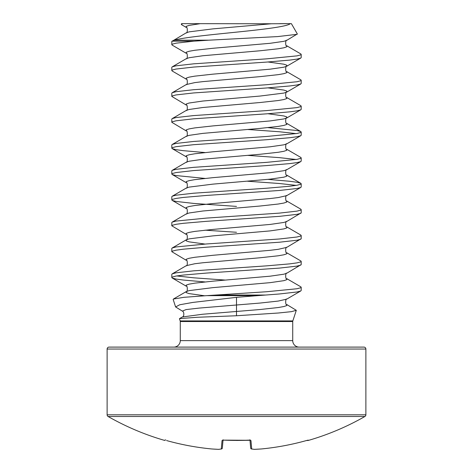 <?xml version="1.0" encoding="UTF-8"?>
<svg xmlns="http://www.w3.org/2000/svg" width="473" height="473" viewBox="0 0 473 473"><rect width="100%" height="100%" fill="white"/><g stroke="black" fill="none" stroke-linecap="round" stroke-linejoin="round"><path stroke-width="0.71" d="M249.981 440.215L250.672 448.097A0.97 0.964 -5 0 0 250.672 448.108L249.981 440.156L250.672 448.097A0.97 0.964 -5 0 0 251.695 448.972A258.755 98.644 84.6 0 0 254.492 449.344A258.755 238.15 77.1 0 0 261.155 448.972L261.155 448.978A258.654 257.673 0 0 0 306.403 440.558L308.384 440.416A0.97 0.97 0 0 1 307.539 440.262M164.734 440.132L165.03 440.162A0.97 0.97 -157.5 0 1 164.734 440.132L164.616 440.416A258.755 258.755 0 0 1 108.098 416.494L364.902 416.494A1.939 1.939 0 0 0 365.877 414.809L365.877 349.039A1.939 1.939 0 0 0 363.938 347.099L268.8 347.099M108.098 416.494A1.939 1.939 0 0 1 107.123 414.809L107.123 349.039A1.939 1.939 0 0 1 109.062 347.099L363.938 347.099M308.384 440.416A258.755 258.755 0 0 0 364.902 416.494M180.272 321.528L180.172 320.925L292.828 320.925L292.728 321.528L180.272 321.528L180.272 340.625A6.468 6.468 0 0 1 173.804 347.099M180.272 340.625L292.728 340.625A6.468 6.468 0 0 0 299.196 347.099M179.527 318.607L182.347 316.981L202.586 314.249L260.055 309.525L278.213 307.539L283.889 306.539L286.815 305.546L286.691 304.476L296.299 310.312L291.439 311.654L278.408 313.008L236.5 315.751L236.5 297.34L257.726 295.637L206.819 295.637L266.565 291.74L296.985 288.755L300.716 287.755L301.189 287.259L300.804 286.809L286.691 278.597C285.308 279.945 285.45 271.869 286.691 273.276L301.189 264.62L301.189 261.386L300.804 260.93L286.691 252.724C285.308 254.072 285.45 245.99 286.691 247.403L301.189 238.741L301.189 235.507L300.804 235.057L286.691 226.845C285.308 228.193 285.45 220.116 286.691 221.524L301.189 212.868L301.189 209.634L300.804 209.178L286.691 200.972C285.308 202.32 285.45 194.237 286.691 195.651L300.804 187.444L301.189 186.989L301.189 183.755L300.804 183.305L296.985 182.265L289.736 181.265L267.972 179.379M216.291 295.034L265.66 295.034L279.395 293.975L296.985 291.989L300.716 290.99L301.189 290.493L301.189 287.259M205.028 152.554L183.264 150.662L176.015 149.669L172.196 148.628L171.811 148.179L171.811 144.945L172.196 144.49L186.309 136.283C187.692 137.631 187.55 129.549 186.309 130.962L171.811 122.3L171.811 119.066L172.196 118.617L186.309 110.404C187.692 111.752 187.55 103.676 186.309 105.083L171.811 96.427L171.811 93.193L172.196 92.738L186.309 84.531C187.692 85.879 187.55 77.797 186.309 79.21L172.196 71.003L171.811 70.548L171.811 67.314L172.284 66.817L176.015 65.824L193.605 63.831L266.565 58.859L296.985 55.873L300.716 54.874L301.189 54.377L300.804 53.928L286.691 45.715C285.308 47.063 285.45 38.987 286.691 40.394L297.334 33.961L291.38 23.65L290.316 23.65C287.146 26.618 263 29.421 236.5 32.134C209.149 34.925 182.584 37.592 174.342 40.193L208.705 40.193L277.61 36.592L297.127 34.322M171.811 70.548L172.284 70.051L176.015 69.058L193.605 67.065L266.565 62.093L289.736 60.101L296.985 59.107L300.716 58.108L301.189 57.611L301.189 54.377M172.196 92.738L176.015 91.697L193.605 89.71L266.565 84.732L296.985 81.746L300.716 80.753L301.189 80.256L300.804 79.801L286.691 71.594C285.308 72.943 285.45 64.86 286.691 66.273L286.815 65.203L283.889 64.204L267.972 61.987M171.811 96.427L172.284 95.93L176.015 94.931L193.605 92.945L266.565 87.966L289.736 85.974L296.985 84.98L300.716 83.987L301.189 83.49L301.189 80.256M172.196 118.617L176.015 117.576L193.605 115.583L266.565 110.605L296.985 107.619L300.716 106.626L301.189 106.129L300.804 105.68L286.691 97.468C285.308 98.816 285.45 90.739 286.691 92.146L286.815 91.076L283.889 90.083L267.972 87.866M171.811 122.3L172.284 121.803L176.015 120.81L193.605 118.818L266.565 113.839L289.736 111.853L296.985 110.853L300.716 109.86L301.189 109.364L301.189 106.129M172.196 144.49L176.015 143.449L193.605 141.457L266.565 136.484L296.985 133.498L300.716 132.505L301.189 132.002L300.716 131.506L296.985 130.513L267.972 127.627M171.811 148.179L172.284 147.677L176.015 146.683L193.605 144.691L266.565 139.718L289.736 137.726L296.985 136.732L300.716 135.739L301.189 135.237L301.189 132.002M296.264 133.623L279.395 131.754L247.58 129.478M205.028 178.427L176.015 175.548L172.284 174.549L171.811 174.052L171.811 170.818L172.284 170.321L176.015 169.328L193.605 167.336L266.565 162.357L296.985 159.371L300.716 158.378L301.189 157.881L300.804 157.432L286.691 149.22C285.308 150.568 285.45 142.491 286.691 143.898L300.804 135.692M171.811 174.052L172.284 173.556L176.015 172.562L193.605 170.57L266.565 165.591L289.736 163.605L296.985 162.606L300.716 161.612L301.189 161.116L301.189 157.881M296.264 159.496L279.395 157.633L247.58 155.357M236.5 206.399L193.605 203.414L176.015 201.421L172.284 200.428L171.811 199.931L171.811 196.697L172.284 196.194L176.015 195.201L193.605 193.209L266.565 188.236L289.736 186.244L296.985 185.25L300.716 184.251L301.189 183.755M171.811 199.931L172.284 199.429L176.015 198.435L183.264 197.442L206.435 195.45L279.395 190.471L296.985 188.485L300.804 187.444M296.264 185.375L279.395 183.506L247.58 181.23M205.028 244.068L189.111 241.851L186.185 240.858L186.309 239.787C187.692 241.135 187.55 233.053 186.309 234.466L171.811 225.804L171.811 222.57L172.196 222.121L176.015 221.074L206.435 218.094L279.395 213.116L296.985 211.124L300.716 210.13L301.189 209.634M171.811 225.804L172.284 225.308L176.015 224.308L183.264 223.315L206.435 221.329L279.395 216.35L296.985 214.358L300.804 213.317M205.028 281.932L183.264 280.046L176.015 279.046L172.196 278.006L171.811 277.556L171.811 274.322L172.196 273.873L186.309 265.66C187.692 267.009 187.55 258.932 186.309 260.339L171.811 251.677L171.811 248.443L172.196 247.994L176.015 246.953L206.435 243.967L279.395 238.989L296.985 237.003L300.716 236.003L301.189 235.507M171.811 251.677L172.284 251.181L176.015 250.187L183.264 249.194L206.435 247.202L279.395 242.223L296.985 240.237L300.804 239.19M172.196 273.873L176.015 272.826L193.605 270.84L266.565 265.861L289.736 263.869L296.985 262.876L300.716 261.882L301.189 261.386M171.811 277.556L172.284 277.06L176.015 276.061L183.264 275.067L206.435 273.075L279.395 268.102L296.985 266.11L300.804 265.069M172.196 66.864L186.309 58.658C187.692 60.006 187.55 51.924 186.309 53.337L172.196 45.124L171.811 44.675L171.811 41.441L186.309 32.779L189.111 31.862L212.945 28.877L271.372 23.762L290.316 23.65M171.811 44.675L172.284 44.178L176.015 43.179L193.936 41.163L171.959 41.163L174.342 40.193M236.5 232.273L205.028 230.18M225.42 280.081L193.605 277.805L176.736 275.936M181.537 24.655L181.295 24.259L182.684 23.65L271.372 23.762M182.684 23.65L181.62 23.65L181.277 24.247M288.565 23.65L279.709 23.65M179.533 318.619L197.164 317.277L236.5 315.751M236.5 297.34L192.842 302.424L179.758 304.76L175.601 306.942L182.318 311.098L186.09 309.584L199.322 308.071L260.055 303.057L278.213 301.07L286.691 299.155L300.804 290.942M206.819 295.637L183.826 297.328L173.425 299.042L173.159 299.427L175.601 306.942M208.705 40.193L193.936 41.163M265.66 295.034L257.726 295.637M222.884 440.174A0.97 0.934 -175 0 1 222.038 440.558L223.966 440.132A257.158 237.582 0 0 0 249.035 440.132L250.962 440.558L251.695 448.972A0.97 0.893 99.6 0 1 251.287 448.912M204.2 347.099L109.062 347.099M223.02 440.215L222.328 448.097A0.97 0.964 -175 0 1 221.305 448.972L222.038 440.558M250.672 448.108A0.97 0.97 0 0 0 251.476 448.966L254.332 449.344A0.97 0.97 0 0 0 254.462 449.35A0.97 0.372 87.7 0 0 254.492 449.344A0.97 0.893 95.6 0 1 254.332 449.344A0.97 0.97 0 0 0 254.462 449.35A0.97 0.372 87.7 0 1 254.444 449.35M250.116 440.174A0.97 0.934 -5 0 0 250.962 440.558M254.462 449.35L261.131 448.978A0.97 0.97 0 0 0 261.155 448.978A0.97 0.378 85.9 0 1 261.131 448.978A0.97 0.378 85.9 0 1 261.108 448.978M249.939 439.713L250.27 440.286L223.966 440.132M308.266 440.132A0.97 0.97 157.5 0 1 307.976 440.168L306.403 440.558C291.575 444.703 276.486 447.511 261.155 448.978C276.486 447.511 291.575 444.703 306.403 440.558L307.166 440.357M221.713 448.912A0.97 0.893 -99.6 0 1 221.305 448.972A258.755 98.644 -84.6 0 1 218.508 449.344A0.97 0.893 -95.6 0 0 218.668 449.344L221.524 448.966A0.97 0.97 0 0 0 222.328 448.108A0.97 0.97 0 0 1 221.524 448.966M218.556 449.35A0.97 0.372 -87.7 0 1 218.538 449.35A0.97 0.372 -87.7 0 1 218.508 449.344A258.755 238.15 -77.1 0 1 211.845 448.972L211.845 448.972A0.97 0.97 0 0 0 211.869 448.978A0.97 0.378 -85.9 0 1 211.845 448.972C196.514 447.511 181.425 444.703 166.597 440.558L166.597 440.558A258.654 257.673 0 0 0 211.845 448.972C196.514 447.511 181.425 444.703 166.597 440.558M107.123 349.039L365.877 349.039M107.123 414.809L365.877 414.809M204.596 295.773L189.111 293.603L186.185 292.61L186.185 291.61L189.111 290.617L212.945 287.631L270.107 282.659L283.889 280.666L286.815 279.673L286.691 278.597M186.309 265.66L194.787 263.745L202.893 262.752L260.055 257.773L278.213 255.787L283.889 254.787L286.815 253.794L286.691 252.724M172.196 247.994L186.309 239.787L189.111 238.865L212.945 235.879L270.107 230.907L283.889 228.914L286.815 227.921L286.691 226.845M172.196 222.121L186.309 213.908L189.111 212.992L202.893 210.999L260.055 206.027L278.213 204.034L283.889 203.041L286.815 202.042L286.691 200.972M172.196 196.242L186.309 188.035L189.111 187.113L212.945 184.127L270.107 179.155L283.889 177.162L286.815 176.169L286.691 175.099C285.308 176.447 285.45 168.364 286.691 169.777L300.804 161.565M172.196 170.369L186.309 162.156L189.111 161.24L202.893 159.247L260.055 154.275L278.213 152.282L283.889 151.289L286.815 150.29L286.691 149.22M186.309 136.283L189.111 135.361L202.893 133.374L260.055 128.396L278.213 126.409L283.889 125.41L286.815 124.417L286.691 123.347C285.308 124.695 285.45 116.612 286.691 118.025L286.815 116.949L283.889 115.956L267.972 113.739M186.309 110.404L189.111 109.488L202.893 107.495L260.055 102.523L278.213 100.53L283.889 99.537L286.815 98.538L286.691 97.468M186.309 84.531L194.787 82.615L202.893 81.622L260.055 76.644L278.213 74.657L283.889 73.658L286.815 72.665L286.691 71.594M186.309 58.658L189.111 57.736L202.893 55.743L260.055 50.771L278.213 48.778L283.889 47.785L286.815 46.792L286.691 45.715M173.425 299.037L186.309 291.539C187.692 292.888 187.55 284.805 186.309 286.218L186.185 285.142L189.111 284.149L194.787 283.156L212.945 281.163L270.107 276.185L283.889 274.198L286.691 273.276M186.309 260.339L186.185 259.269L189.111 258.276L194.787 257.277L212.945 255.29L270.107 250.312L278.213 249.318L286.691 247.403M186.309 234.466L186.185 233.39L189.111 232.397L194.787 231.403L212.945 229.411L270.107 224.439L283.889 222.446L286.691 221.524M186.309 213.908C187.692 215.256 187.55 207.18 186.309 208.587L186.185 207.517L189.111 206.524L194.787 205.524L212.945 203.538L270.107 198.559L278.213 197.566L286.691 195.651M186.309 188.035C187.692 189.383 187.55 181.301 186.309 182.714L186.185 181.644L189.111 180.645L194.787 179.651L212.945 177.659L270.107 172.686L283.889 170.694L286.691 169.777M186.309 162.156C187.692 163.504 187.55 155.428 186.309 156.835L186.185 155.765L189.111 154.772L194.787 153.772L212.945 151.786L270.107 146.807L283.889 144.821L286.691 143.898M186.309 130.962L186.185 129.892L189.111 128.893L194.787 127.899L212.945 125.907L270.107 120.934L283.889 118.942L286.691 118.025L300.804 109.813M186.309 105.083L186.185 104.013L189.111 103.019L202.893 101.027L260.055 96.054L283.889 93.069L286.691 92.146L300.804 83.94M186.309 79.21L186.185 78.14L189.111 77.14L194.787 76.147L212.945 74.155L270.107 69.182L283.889 67.19L286.691 66.273L300.804 58.061M186.309 53.337L186.185 52.261L189.111 51.267L194.787 50.274L212.945 48.281L270.107 43.303L283.889 41.317L286.691 40.394M186.309 32.779C187.692 34.127 187.55 26.05 186.309 27.458L186.185 26.387L189.111 25.394L199.712 23.762M292.828 320.925L296.299 310.312M180.172 320.925L179.45 318.719M292.728 321.528L292.728 340.625M286.691 304.476C285.308 305.824 285.45 297.742 286.691 299.155M186.309 286.218L172.196 278.006M186.309 208.587L172.196 200.381M186.309 182.714L172.196 174.502M186.309 156.835L172.196 148.628M186.309 27.458L181.526 24.673M300.804 131.553L286.691 123.347M300.804 183.305L286.691 175.099M182.347 316.981C184.452 316.561 184.168 311.441 182.318 311.098M223.971 440.168L222.73 440.286L223.061 439.713M218.538 449.35A0.97 0.97 0 0 0 218.668 449.344A0.97 0.97 0 0 1 218.538 449.35L211.869 448.978M164.616 440.416L165.781 439.855M250.27 440.286L236.5 440.452"/></g></svg>
